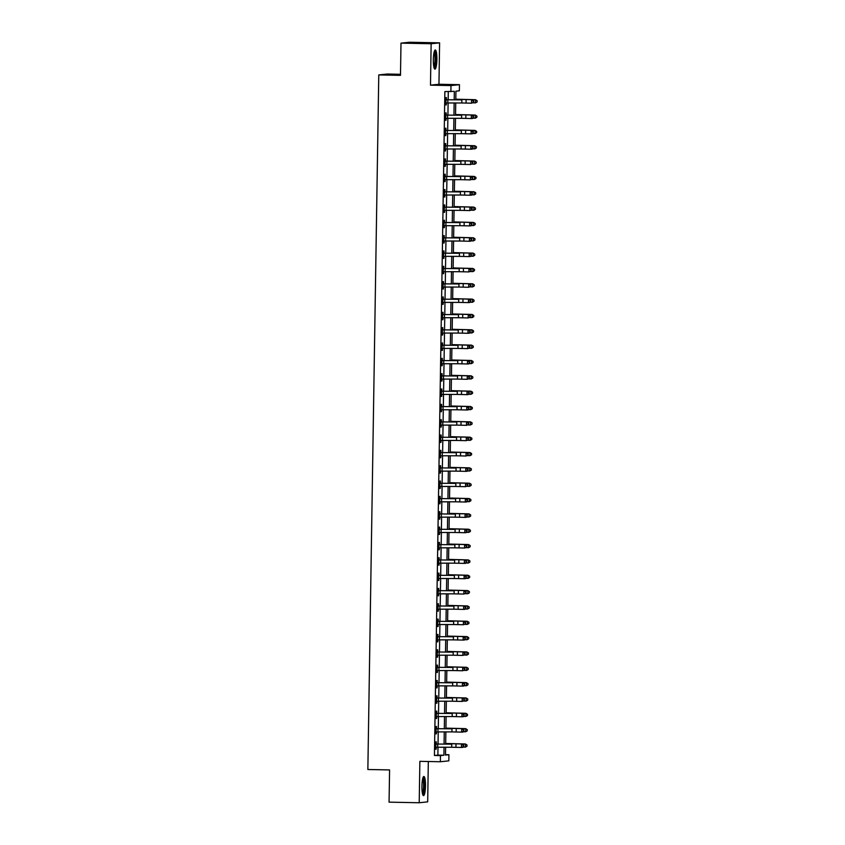 <?xml version="1.0" encoding="UTF-8"?>
<svg xmlns="http://www.w3.org/2000/svg" width="845" height="845" viewBox="0 0 845 845"><rect width="100%" height="100%" fill="white"/><g stroke="black" fill="none" stroke-linecap="round" stroke-linejoin="round"><path stroke-width="1.27" d="M425.489 785.861A9.58 1.785 91.1 0 0 423.894 776.47A9.58 1.785 91.1 0 0 421.919 786.23A9.58 1.785 91.1 0 0 423.514 795.62A9.58 1.785 91.1 0 0 425.489 785.861M436.897 59.372A9.58 1.785 91.1 0 0 435.312 49.982A9.58 1.785 91.1 0 0 433.337 59.741A9.58 1.785 91.1 0 0 434.921 69.132A9.58 1.785 91.1 0 0 436.897 59.372M445.505 754.648L448.927 754.722L448.832 760.859L440.372 761.746L440.467 755.61L443.9 755.25L444.026 747.17M400.498 74.297L387.242 74.033L378.771 74.92L367.86 769.499L389.577 769.932L389.07 802.148L419.215 802.75L427.686 801.863L428.32 761.503M378.771 74.92L400.488 75.353L400.995 43.137L409.455 42.25L439.601 42.852L431.14 43.739L430.485 85.155L450.987 85.567L459.458 84.68L459.363 90.816L455.93 91.175L455.793 99.784M430.485 85.155L438.956 84.268L439.601 42.852M438.956 84.268L459.458 84.68M400.995 43.137L431.14 43.739M454.198 99.763L454.325 91.344L444.861 91.587L434.436 755.483L437.868 755.124L437.995 747.117M438.037 743.98L438.238 731.781M438.28 728.644L438.47 716.444M438.523 713.296L438.713 701.107M438.766 697.959L438.956 685.76M439.009 682.623L439.199 670.423M439.242 667.286L439.442 655.086M439.484 651.939L439.675 639.739M439.727 636.602L439.918 624.402M439.97 621.265L440.161 609.065M440.213 605.918L440.403 593.729M440.456 590.581L440.646 578.381M440.689 575.244L440.879 563.045M440.932 559.908L441.122 547.708M441.174 544.56L441.365 532.361M441.417 529.223L441.608 517.024M441.66 513.887L441.85 501.687M441.893 498.55L442.093 486.35M442.136 483.203L442.326 471.003M442.379 467.866L442.569 455.666M442.622 452.529L442.812 440.329M442.864 437.182L443.055 424.993M443.097 421.845L443.298 409.645M443.34 406.508L443.53 394.309M443.583 391.172L443.773 378.972M443.826 375.824L444.016 363.625M444.069 360.488L444.259 348.288M444.312 345.151L444.502 332.951M444.544 329.803L444.745 317.614M444.787 314.467L444.977 302.267M445.03 299.13L445.22 286.93M445.273 283.793L445.463 271.594M445.516 268.446L445.706 256.246M445.748 253.109L445.949 240.909M445.991 237.772L446.181 225.573M446.234 222.425L446.424 210.236M446.477 207.088L446.667 194.889M446.72 191.752L446.91 179.552M446.963 176.415L447.153 164.215M447.195 161.068L447.385 148.868M447.438 145.731L447.628 133.531M447.681 130.394L447.871 118.194M447.924 115.047L448.114 102.858M448.167 99.71L448.294 91.651M445.833 99.298L446.392 99.552L446.424 97.545L445.854 97.608L445.737 104.97L446.308 104.907L446.34 102.91L445.769 103.132M445.59 114.645L446.149 114.888L446.181 112.881L445.611 112.945L445.495 120.307L446.065 120.243L446.097 118.247L445.526 118.469M445.347 129.982L445.917 130.225L445.949 128.229L445.368 128.282L445.252 135.644L445.833 135.591L445.864 133.584L445.283 133.806M445.104 145.319L445.674 145.562L445.706 143.565L445.135 143.629L445.019 150.991L445.59 150.928L445.621 148.931L445.04 149.153M444.861 160.656L445.431 160.909L445.463 158.902L444.892 158.966L444.776 166.328L445.347 166.264L445.378 164.268L444.808 164.49M444.618 176.003L445.188 176.246L445.22 174.25L444.65 174.302L444.533 181.664L445.104 181.612L445.135 179.605L444.565 179.827M444.385 191.34L444.945 191.583L444.977 189.586L444.407 189.639L444.29 197.012L444.861 196.948L444.892 194.941L444.322 195.163M444.143 206.676L444.713 206.93L444.745 204.923L444.164 204.986L444.047 212.348L444.628 212.285L444.66 210.289L444.079 210.511M443.9 222.024L444.47 222.267L444.502 220.26L443.931 220.323L443.815 227.685L444.385 227.622L444.417 225.626L443.836 225.847M443.657 237.36L444.227 237.603L444.259 235.607L443.688 235.66L443.572 243.022L444.143 242.969L444.174 240.962L443.604 241.184M443.414 252.697L443.984 252.94L444.016 250.944L443.445 251.007L443.329 258.369L443.9 258.306L443.931 256.299L443.361 256.531M443.181 268.034L443.741 268.287L443.773 266.281L443.202 266.344L443.086 273.706L443.657 273.643L443.688 271.646L443.118 271.868M442.938 283.381L443.498 283.624L443.53 281.617L442.96 281.681L442.843 289.043L443.424 288.99L443.445 286.983L442.875 287.205M442.695 298.718L443.266 298.961L443.298 296.965L442.717 297.017L442.611 304.39L443.181 304.327L443.213 302.32L442.632 302.542M442.453 314.055L443.023 314.308L443.055 312.301L442.484 312.365L442.368 319.727L442.938 319.663L442.97 317.667L442.389 317.889M442.21 329.402L442.78 329.645L442.812 327.638L442.241 327.702L442.125 335.064L442.695 335L442.727 333.004L442.157 333.226M441.977 344.739L442.537 344.982L442.569 342.986L441.998 343.038L441.882 350.4L442.453 350.348L442.484 348.341L441.914 348.562M441.734 360.076L442.294 360.319L442.326 358.322L441.755 358.386L441.639 365.748L442.21 365.684L442.241 363.677L441.671 363.91M441.491 375.412L442.062 375.666L442.093 373.659L441.512 373.722L441.396 381.084L441.977 381.021L442.009 379.025L441.428 379.247M441.248 390.76L441.819 391.003L441.85 388.996L441.28 389.059L441.164 396.421L441.734 396.368L441.766 394.361L441.185 394.583M441.005 406.096L441.576 406.339L441.608 404.343L441.037 404.396L440.921 411.758L441.491 411.705L441.523 409.698L440.953 409.92M440.763 421.433L441.333 421.687L441.365 419.68L440.794 419.743L440.678 427.105L441.248 427.042L441.28 425.046L440.71 425.267M440.53 436.78L441.09 437.023L441.122 435.017L440.551 435.08L440.435 442.442L441.005 442.379L441.037 440.382L440.467 440.604M440.287 452.117L440.858 452.36L440.879 450.364L440.308 450.417L440.192 457.779L440.773 457.726L440.805 455.719L440.224 455.941M440.044 467.454L440.615 467.697L440.646 465.701L440.076 465.764L439.96 473.126L440.53 473.063L440.562 471.056L439.981 471.288M439.801 482.791L440.372 483.044L440.403 481.037L439.833 481.101L439.717 488.463L440.287 488.399L440.319 486.403L439.749 486.625M439.558 498.138L440.129 498.381L440.161 496.374L439.59 496.437L439.474 503.8L440.044 503.747L440.076 501.74L439.506 501.962M439.326 513.475L439.886 513.718L439.918 511.721L439.347 511.774L439.231 519.136L439.801 519.083L439.833 517.077L439.263 517.298M439.083 528.812L439.643 529.065L439.675 527.058L439.104 527.122L438.988 534.484L439.558 534.42L439.59 532.424L439.02 532.646M438.84 544.148L439.411 544.402L439.442 542.395L438.861 542.458L438.756 549.82L439.326 549.757L439.358 547.761L438.777 547.982M438.597 559.496L439.168 559.739L439.199 557.742L438.629 557.795L438.513 565.157L439.083 565.104L439.115 563.097L438.534 563.319M438.354 574.832L438.925 575.075L438.956 573.079L438.386 573.132L438.27 580.504L438.84 580.441L438.872 578.434L438.301 578.667M438.111 590.169L438.682 590.423L438.713 588.416L438.143 588.479L438.027 595.841L438.597 595.778L438.629 593.781L438.059 594.003M437.879 605.516L438.439 605.759L438.47 603.752L437.9 603.816L437.784 611.178L438.354 611.115L438.386 609.118L437.816 609.34M437.636 620.853L438.206 621.096L438.238 619.1L437.657 619.153L437.541 626.515L438.122 626.462L438.154 624.455L437.573 624.677M437.393 636.19L437.963 636.433L437.995 634.437L437.425 634.5L437.309 641.862L437.879 641.799L437.911 639.802L437.33 640.024M437.15 651.527L437.721 651.78L437.752 649.773L437.182 649.837L437.066 657.199L437.636 657.135L437.668 655.139L437.097 655.361M436.907 666.874L437.478 667.117L437.509 665.121L436.939 665.173L436.823 672.535L437.393 672.483L437.425 670.476L436.854 670.698M436.675 682.211L437.235 682.454L437.266 680.457L436.696 680.51L436.58 687.883L437.15 687.819L437.182 685.813L436.611 686.045M436.432 697.547L436.992 697.801L437.023 695.794L436.453 695.857L436.337 703.22L436.918 703.156L436.939 701.16L436.369 701.382M436.189 712.895L436.759 713.138L436.791 711.131L436.221 711.194L436.104 718.556L436.675 718.493L436.707 716.497L436.126 716.718M435.946 728.232L436.516 728.474L436.548 726.478L435.978 726.531L435.862 733.893L436.432 733.84L436.464 731.833L435.883 732.055M435.703 743.568L436.274 743.811L436.305 741.815L435.735 741.878L435.619 749.24L436.189 749.177L436.221 747.17L435.65 747.402M440.372 761.746L419.87 761.334L419.215 802.75M434.436 755.483L440.467 755.61M450.892 91.704L450.987 85.567M445.621 747.191L445.495 755.081L448.927 754.722M455.74 102.921L455.55 115.121M455.497 118.258L455.307 130.457M455.265 133.594L455.064 145.794M455.022 148.942L454.832 161.141M454.779 164.279L454.589 176.478M454.536 179.615L454.346 191.815M454.293 194.963L454.103 207.152M454.061 210.299L453.86 222.499M453.818 225.636L453.628 237.836M453.575 240.973L453.385 253.173M453.332 256.32L453.142 268.52M453.089 271.657L452.899 283.857M452.846 286.994L452.656 299.193M452.614 302.341L452.424 314.53M452.371 317.678L452.181 329.877M452.128 333.014L451.938 345.214M451.885 348.351L451.695 360.551M451.642 363.699L451.452 375.898M451.41 379.035L451.209 391.235M451.167 394.372L450.976 406.572M450.924 409.719L450.734 421.908M450.681 425.056L450.491 437.256M450.438 440.393L450.248 452.593M450.205 455.73L450.005 467.929M449.962 471.077L449.772 483.277M449.72 486.414L449.529 498.613M449.477 501.75L449.286 513.95M449.234 517.098L449.044 529.287M448.991 532.434L448.801 544.634M448.758 547.771L448.568 559.971M448.515 563.108L448.325 575.308M448.272 578.455L448.082 590.655M448.03 593.792L447.839 605.992M447.787 609.129L447.596 621.328M447.554 624.466L447.354 636.665M447.311 639.813L447.121 652.013M447.068 655.15L446.878 667.349M446.825 670.486L446.635 682.686M446.582 685.834L446.392 698.033M446.35 701.17L446.149 713.37M446.107 716.507L445.917 728.707M445.864 731.844L445.674 744.044M444.069 744.033L444.269 731.833M444.312 728.696L444.502 716.497M444.554 713.349L444.745 701.16M444.797 698.012L444.988 685.813M445.04 682.675L445.23 670.476M445.273 667.339L445.473 655.139M445.516 651.991L445.706 639.792M445.759 636.655L445.949 624.455M446.002 621.318L446.192 609.118M446.244 605.971L446.435 593.781M446.487 590.634L446.678 578.434M446.72 575.297L446.91 563.097M446.963 559.96L447.153 547.761M447.206 544.613L447.396 532.413M447.449 529.276L447.639 517.077M447.692 513.94L447.882 501.74M447.924 498.603L448.125 486.403M448.167 483.255L448.357 471.056M448.41 467.919L448.6 455.719M448.653 452.582L448.843 440.382M448.896 437.235L449.086 425.046M449.128 421.898L449.329 409.698M449.371 406.561L449.561 394.361M449.614 391.224L449.804 379.025M449.857 375.877L450.047 363.677M450.1 360.54L450.29 348.341M450.343 345.204L450.533 333.004M450.575 329.856L450.776 317.667M450.818 314.52L451.008 302.32M451.061 299.183L451.251 286.983M451.304 283.846L451.494 271.646M451.547 268.499L451.737 256.299M451.779 253.162L451.98 240.962M452.022 237.825L452.212 225.626M452.265 222.478L452.455 210.289M452.508 207.141L452.698 194.941M452.751 191.804L452.941 179.605M452.994 176.468L453.184 164.268M453.226 161.12L453.416 148.921M453.469 145.784L453.659 133.584M453.712 130.447L453.902 118.247M453.955 115.1L454.145 102.91M437.868 755.124L443.9 755.25M445.737 104.896L446.308 104.907M445.495 120.233L446.065 120.243M445.262 135.58L445.833 135.591M445.019 150.917L445.59 150.928M444.776 166.254L445.347 166.264M444.533 181.601L445.104 181.612M444.29 196.938L444.861 196.948M444.058 212.275L444.628 212.285M443.815 227.611L444.385 227.622M443.572 242.959L444.143 242.969M443.329 258.295L443.9 258.306M443.086 273.632L443.657 273.643M442.843 288.969L443.424 288.99M442.611 304.316L443.181 304.327M442.368 319.653L442.938 319.663M442.125 334.99L442.695 335M441.882 350.337L442.453 350.348M441.639 365.674L442.21 365.684M441.407 381.01L441.977 381.021M441.164 396.347L441.734 396.368M440.921 411.695L441.491 411.705M440.678 427.031L441.248 427.042M440.435 442.368L441.005 442.379M440.203 457.715L440.773 457.726M439.96 473.052L440.53 473.063M439.717 488.389L440.287 488.399M439.474 503.726L440.044 503.747M439.231 519.073L439.801 519.083M438.988 534.41L439.558 534.42M438.756 549.746L439.326 549.757M438.513 565.094L439.083 565.104M438.27 580.43L438.84 580.441M438.027 595.767L438.597 595.778M437.784 611.104L438.354 611.115M437.552 626.451L438.122 626.462M437.309 641.788L437.879 641.799M437.066 657.125L437.636 657.135M436.823 672.472L437.393 672.483M436.58 687.809L437.15 687.819M436.337 703.146L436.918 703.156M436.104 718.482L436.675 718.493M435.862 733.83L436.432 733.84M435.619 749.166L436.189 749.177M461.866 99.9L446.181 99.763L461.866 99.9L461.814 102.974L471.552 103.185L471.605 100.122L473.422 101.062L473.401 102.287L473.422 101.062M446.181 99.763L445.769 102.963L461.814 102.974M473.897 102.277L471.552 103.185L473.401 102.287M473.908 101.041L472.83 100.069M455.804 99.203L475.481 99.71L477.14 100.703L477.119 101.939L475.545 102.858L473.2 102.815M475.545 102.858L475.587 99.784L455.804 99.298M477.14 100.703L475.481 99.71M461.623 115.247L445.938 115.1L461.623 115.247L461.581 118.311L471.32 118.522L471.362 115.459L473.179 116.399L473.158 117.635L473.179 116.399M445.938 115.1L445.526 118.311L461.581 118.311M473.654 117.613L472.545 118.48L471.32 118.522L473.158 117.635M473.675 116.388L472.587 115.416M461.381 130.584L445.695 130.436L461.381 130.584L461.338 133.658L471.077 133.869L471.119 130.795L472.936 131.746L472.925 132.971L472.936 131.746M445.695 130.436L445.283 133.647L461.338 133.658M473.411 132.95L472.302 133.816L471.077 133.869L472.925 132.971M473.432 131.725L472.355 130.753M461.148 145.921L445.452 145.784L461.148 145.921L461.095 148.995L470.834 149.206L470.887 146.143L472.704 147.083L472.682 148.308L472.704 147.083M445.452 145.784L445.051 148.984L461.095 148.995M473.168 148.287L472.059 149.164L470.834 149.206L472.682 148.308M473.189 147.062L472.112 146.09M455.561 114.54L475.239 115.057L476.897 116.05L476.876 117.275L475.302 118.194L472.957 118.163M475.302 118.194L475.344 115.121L455.561 114.635M476.897 116.05L475.239 115.057M455.318 129.887L474.996 130.394L476.654 131.387L476.633 132.612L475.059 133.531L472.714 133.499M475.059 133.531L475.112 130.468L455.318 129.972M476.654 131.387L474.996 130.394M455.075 145.224L474.753 145.731L476.411 146.724L476.39 147.949L474.816 148.868L472.471 148.836M474.816 148.868L474.869 145.805L455.075 145.308M476.411 146.724L474.753 145.731M460.905 161.268L445.209 161.12L460.905 161.268L460.852 164.331L470.591 164.543L470.644 161.479L472.461 162.42L472.439 163.645L472.461 162.42M445.209 161.12L444.808 164.321L460.852 164.331M472.925 163.634L470.591 164.543L472.439 163.645M472.946 162.409L471.869 161.437M454.842 160.561L474.51 161.068L476.168 162.071L476.157 163.296L474.573 164.215L472.228 164.173M474.573 164.215L474.626 161.141L454.832 160.656M476.168 162.071L474.51 161.068M434.383 51.26A8.292 1.542 -88.9 0 1 435.038 52.284A8.292 1.542 -88.9 0 1 435.619 61.442A8.292 1.542 -88.9 0 1 434.055 67.811M433.823 66.861A7.668 1.426 91.1 0 0 434.953 60.322A7.668 1.426 91.1 0 0 434.372 52.812A7.668 1.426 91.1 0 0 434.119 52.21M434.425 68.73A9.517 1.774 91.1 0 0 435.883 60.692A9.517 1.774 91.1 0 0 435.164 51.207A9.517 1.774 91.1 0 0 434.795 50.362M422.975 777.749A8.292 1.542 -88.9 0 1 424.285 785.861A8.292 1.542 -88.9 0 1 422.648 794.3M422.416 793.349A7.668 1.426 91.1 0 0 423.567 785.861A7.668 1.426 91.1 0 0 422.701 778.699M423.018 795.219A9.517 1.774 91.1 0 0 424.507 785.839A9.517 1.774 91.1 0 0 423.387 776.851M460.662 176.605L444.977 176.457L460.662 176.605L460.609 179.668L470.348 179.89L470.401 176.816L472.218 177.767L472.197 178.992L472.218 177.767M444.977 176.457L444.565 179.668L460.609 179.668M472.693 178.971L470.348 179.89L472.197 178.992M472.704 177.746L471.626 176.774M460.419 191.942L444.734 191.794L460.419 191.942L460.377 195.015L470.116 195.227L470.158 192.153L471.975 193.104L471.954 194.329L471.975 193.104M444.734 191.794L444.322 195.005L460.377 195.015M472.45 194.308L471.341 195.184L470.116 195.227L471.954 194.329M472.471 193.082L471.383 192.111M460.176 207.278L444.491 207.141L460.176 207.278L460.134 210.352L469.873 210.563L469.915 207.5L471.732 208.44L471.711 209.666L471.732 208.44M444.491 207.141L444.079 210.342L460.134 210.352M472.207 209.655L469.873 210.563L471.711 209.666M472.228 208.419L471.151 207.447M459.933 222.626L444.248 222.478L459.933 222.626L459.891 225.689L469.63 225.9L469.683 222.837L471.489 223.777L471.478 225.013L471.489 223.777M444.248 222.478L443.847 225.689L459.891 225.689M471.964 224.992L470.855 225.858L469.63 225.9L471.478 225.013M471.985 223.767L470.908 222.795M459.701 237.963L444.005 237.815L459.701 237.963L459.648 241.026L469.387 241.247L469.44 238.174L471.256 239.124L471.235 240.35L471.256 239.124M444.005 237.815L443.604 241.026L459.648 241.026M471.721 240.329L470.612 241.195L469.387 241.247L471.235 240.35M471.742 239.103L470.665 238.132M454.599 175.908L474.267 176.415L475.936 177.408L475.915 178.633L474.341 179.552L471.996 179.52M474.341 179.552L474.383 176.489L454.599 175.992M475.936 177.408L474.267 176.415M454.356 191.245L474.034 191.752L475.693 192.744L475.672 193.97L474.098 194.889L471.753 194.857M474.098 194.889L474.14 191.826L454.356 191.329M475.693 192.744L474.034 191.752M454.114 206.581L473.791 207.088L475.45 208.081L475.429 209.317L473.855 210.236L471.51 210.194M473.855 210.236L473.897 207.162L454.114 206.676M475.45 208.081L473.791 207.088M453.871 221.918L473.549 222.436L475.207 223.429L475.186 224.654L473.612 225.573L471.267 225.541M473.612 225.573L473.665 222.499L453.871 222.013M475.207 223.429L473.549 222.436M453.628 237.265L473.306 237.772L474.964 238.765L474.943 239.991L473.369 240.909L471.024 240.878M473.369 240.909L473.422 237.846L453.628 237.35M474.964 238.765L473.306 237.772M459.458 253.299L443.773 253.162L459.458 253.299L459.405 256.373L469.144 256.584L469.197 253.521L471.014 254.461L470.992 255.686L471.014 254.461M443.773 253.162L443.361 256.362L459.405 256.373M471.478 255.665L470.38 256.542L469.144 256.584L470.992 255.686M471.499 254.44L470.422 253.468M453.395 252.602L473.063 253.109L474.721 254.102L474.71 255.327L473.126 256.246L470.792 256.215M473.126 256.246L473.179 253.183L453.395 252.687M474.721 254.102L473.063 253.109M459.215 268.647L443.53 268.499L459.215 268.647L459.162 271.71L468.901 271.921L468.954 268.858L470.771 269.798L470.749 271.023L470.771 269.798M443.53 268.499L443.118 271.699L459.162 271.71M471.246 271.013L468.901 271.921L470.749 271.023M471.267 269.787L470.179 268.816M453.152 267.939L472.83 268.446L474.489 269.449L474.467 270.675L472.894 271.594L470.549 271.551M472.894 271.594L472.936 268.52L453.152 268.034M474.489 269.449L472.83 268.446M458.972 283.983L443.287 283.836L458.972 283.983L458.93 287.046L468.669 287.268L468.711 284.195L470.528 285.135L470.507 286.37L470.528 285.135M443.287 283.836L442.875 287.046L458.93 287.046M471.003 286.349L468.669 287.268L470.507 286.37M471.024 285.124L469.936 284.152M452.909 283.286L472.587 283.793L474.246 284.786L474.225 286.011L472.651 286.93L470.306 286.899M472.651 286.93L472.693 283.857L452.909 283.371M474.246 284.786L472.587 283.793M458.729 299.32L443.044 299.172L458.729 299.32L458.687 302.394L468.426 302.605L468.468 299.531L470.285 300.482L470.274 301.707L470.285 300.482M443.044 299.172L442.643 302.383L458.687 302.394M470.76 301.686L469.651 302.563L468.426 302.605L470.274 301.707M470.781 300.461L469.704 299.489M452.666 298.623L472.344 299.13L474.003 300.123L473.982 301.348L472.408 302.267L470.063 302.235M472.408 302.267L472.461 299.204L452.666 298.707M474.003 300.123L472.344 299.13M458.497 314.657L442.801 314.52L458.497 314.657L458.444 317.731L468.183 317.942L468.236 314.879L470.052 315.819L470.031 317.044L470.052 315.819M442.801 314.52L442.4 317.72L458.444 317.731M470.517 317.033L468.183 317.942L470.031 317.044M470.538 315.798L469.461 314.826M452.424 313.96L472.101 314.467L473.76 315.46L473.739 316.695L472.165 317.614L469.82 317.572M472.165 317.614L472.218 314.541L452.424 314.055M473.76 315.46L472.101 314.467M458.254 330.004L442.558 329.856L458.254 330.004L458.201 333.067L467.94 333.279L467.993 330.215L469.809 331.155L469.788 332.391L469.809 331.155M442.558 329.856L442.157 333.067L458.201 333.067M470.274 332.37L469.165 333.236L467.94 333.279L469.788 332.391M470.295 331.145L469.218 330.173M452.191 329.296L471.859 329.814L473.517 330.807L473.506 332.032L471.922 332.951L469.588 332.919M471.922 332.951L471.975 329.877L452.181 329.392M473.517 330.807L471.859 329.814M458.011 345.341L442.326 345.193L458.011 345.341L457.958 348.404L467.697 348.626L467.75 345.552L469.566 346.503L469.545 347.728L469.566 346.503M442.326 345.193L441.914 348.404L457.958 348.404M470.042 347.707L467.697 348.626L469.545 347.728M470.052 346.482L468.975 345.51M457.768 360.678L442.083 360.54L457.768 360.678L457.726 363.751L467.465 363.963L467.507 360.889L469.324 361.84L469.302 363.065L469.324 361.84M442.083 360.54L441.671 363.741L457.726 363.751M469.799 363.044L468.69 363.92L467.465 363.963L469.302 363.065M469.82 361.818L468.732 360.847M457.525 376.025L441.84 375.877L457.525 376.025L457.483 379.088L467.222 379.299L467.264 376.236L469.081 377.176L469.059 378.402L469.081 377.176M441.84 375.877L441.428 379.078L457.483 379.088M469.556 378.391L467.222 379.299L469.059 378.402M469.577 377.155L468.5 376.194M457.282 391.362L441.597 391.214L457.282 391.362L457.24 394.425L466.979 394.647L467.031 391.573L468.848 392.513L468.827 393.749L468.848 392.513M441.597 391.214L441.196 394.425L457.24 394.425M469.313 393.728L468.204 394.594L466.979 394.647L468.827 393.749M469.334 392.502L468.257 391.531M457.05 406.698L441.354 406.551L457.05 406.698L456.997 409.772L466.736 409.983L466.789 406.91L468.605 407.86L468.584 409.086L468.605 407.86M441.354 406.551L440.953 409.762L456.997 409.772M469.07 409.064L467.961 409.941L466.736 409.983L468.584 409.086M469.091 407.839L468.014 406.867M456.807 422.035L441.122 421.898L456.807 422.035L456.754 425.109L466.493 425.32L466.546 422.257L468.362 423.197L468.341 424.422L468.362 423.197M441.122 421.898L440.71 425.098L456.754 425.109M468.838 424.412L466.493 425.32L468.341 424.422M468.848 423.176L467.771 422.204M456.564 437.383L440.879 437.235L456.564 437.383L456.511 440.446L466.26 440.657L466.303 437.594L468.119 438.534L468.098 439.759L468.119 438.534M440.879 437.235L440.467 440.446L456.511 440.446M468.595 439.749L466.26 440.657L468.098 439.759M468.616 438.523L467.528 437.552M456.321 452.719L440.636 452.571L456.321 452.719L456.279 455.782L466.017 456.004L466.06 452.931L467.876 453.881L467.855 455.106L467.876 453.881M440.636 452.571L440.224 455.782L456.279 455.782M468.352 455.085L466.017 456.004L467.855 455.106M468.373 453.86L467.296 452.888M456.078 468.056L440.393 467.908L456.078 468.056L456.036 471.13L465.775 471.341L465.817 468.267L467.634 469.218L467.623 470.443L467.634 469.218M440.393 467.908L439.991 471.119L456.036 471.13M468.109 470.422L467 471.299L465.775 471.341L467.623 470.443M468.13 469.197L467.053 468.225M455.846 483.403L440.15 483.255L455.846 483.403L455.793 486.466L465.532 486.678L465.584 483.615L467.401 484.555L467.38 485.78L467.401 484.555M440.15 483.255L439.749 486.456L455.793 486.466M467.866 485.769L465.532 486.678L467.38 485.78M467.887 484.534L466.81 483.562M455.603 498.74L439.918 498.592L455.603 498.74L455.55 501.803L465.289 502.014L465.341 498.951L467.158 499.891L467.137 501.127L467.158 499.891M439.918 498.592L439.506 501.803L455.55 501.803M467.623 501.106L466.524 501.972L465.289 502.014L467.137 501.127M467.644 499.881L466.567 498.909M455.36 514.077L439.675 513.929L455.36 514.077L455.307 517.151L465.046 517.362L465.099 514.288L466.915 515.239L466.894 516.464L466.915 515.239M439.675 513.929L439.263 517.14L455.307 517.151M467.391 516.443L466.282 517.32L465.046 517.362L466.894 516.464M467.401 515.218L466.324 514.246M455.117 529.414L439.432 529.276L455.117 529.414L455.075 532.487L464.813 532.699L464.856 529.635L466.672 530.575L466.651 531.801L466.672 530.575M439.432 529.276L439.02 532.477L455.075 532.487M467.148 531.78L466.039 532.656L464.813 532.699L466.651 531.801M467.169 530.554L466.081 529.583M454.874 544.761L439.189 544.613L454.874 544.761L454.832 547.824L464.57 548.035L464.613 544.972L466.429 545.912L466.419 547.137L466.429 545.912M439.189 544.613L438.777 547.824L454.832 547.824M466.905 547.127L464.57 548.035L466.419 547.137M466.926 545.902L465.849 544.93M454.642 560.098L438.946 559.95L454.642 560.098L454.589 563.161L464.327 563.383L464.38 560.309L466.197 561.26L466.176 562.485L466.197 561.26M438.946 559.95L438.544 563.161L454.589 563.161M466.662 562.464L465.553 563.33L464.327 563.383L466.176 562.485M466.683 561.238L465.606 560.267M454.399 575.434L438.703 575.287L454.399 575.434L454.346 578.508L464.085 578.719L464.137 575.646L465.954 576.596L465.933 577.822L465.954 576.596M438.703 575.287L438.301 578.498L454.346 578.508M466.419 577.8L465.31 578.677L464.085 578.719L465.933 577.822M466.44 576.575L465.363 575.603M454.156 590.782L438.47 590.634L454.156 590.782L454.103 593.845L463.842 594.056L463.894 590.993L465.711 591.933L465.69 593.158L465.711 591.933M438.47 590.634L438.059 593.834L454.103 593.845M466.186 593.148L463.842 594.056L465.69 593.158M466.197 591.912L465.12 590.94M453.913 606.118L438.228 605.971L453.913 606.118L453.871 609.182L463.609 609.393L463.651 606.33L465.468 607.27L465.447 608.506L465.468 607.27M438.228 605.971L437.816 609.182L453.871 609.182M465.944 608.485L464.834 609.351L463.609 609.393L465.447 608.506M465.965 607.259L464.877 606.287M451.948 344.644L471.626 345.151L473.284 346.144L473.263 347.369L471.69 348.288L469.345 348.256M471.69 348.288L471.732 345.225L451.948 344.728M473.284 346.144L471.626 345.151M451.705 359.981L471.383 360.488L473.042 361.48L473.02 362.706L471.447 363.625L469.102 363.593M471.447 363.625L471.489 360.561L451.705 360.065M473.042 361.48L471.383 360.488M451.462 375.317L471.14 375.824L472.799 376.828L472.777 378.053L471.204 378.972L468.859 378.93M471.204 378.972L471.256 375.898L451.462 375.412M472.799 376.828L471.14 375.824M451.219 390.665L470.897 391.172L472.556 392.164L472.535 393.39L470.961 394.309L468.616 394.277M470.961 394.309L471.014 391.235L451.219 390.749M472.556 392.164L470.897 391.172M450.987 406.001L470.654 406.508L472.313 407.501L472.292 408.726L470.718 409.645L468.373 409.614M470.718 409.645L470.771 406.582L450.976 406.086M472.313 407.501L470.654 406.508M450.744 421.338L470.411 421.845L472.08 422.838L472.059 424.074L470.485 424.982L468.141 424.95M470.485 424.982L470.528 421.919L450.744 421.433M472.08 422.838L470.411 421.845M450.501 436.675L470.179 437.192L471.837 438.185L471.816 439.411L470.242 440.329L467.898 440.287M470.242 440.329L470.285 437.256L450.501 436.77M471.837 438.185L470.179 437.192M450.258 452.022L469.936 452.529L471.594 453.522L471.573 454.747L470 455.666L467.655 455.635M470 455.666L470.042 452.603L450.258 452.107M471.594 453.522L469.936 452.529M450.015 467.359L469.693 467.866L471.352 468.859L471.33 470.084L469.757 471.003L467.412 470.971M469.757 471.003L469.809 467.94L450.015 467.443M471.352 468.859L469.693 467.866M449.772 482.696L469.45 483.203L471.109 484.206L471.087 485.431L469.514 486.35L467.169 486.308M469.514 486.35L469.566 483.277L449.772 482.791M471.109 484.206L469.45 483.203M449.54 498.032L469.207 498.55L470.866 499.543L470.855 500.768L469.271 501.687L466.936 501.655M469.271 501.687L469.324 498.613L449.529 498.127M470.866 499.543L469.207 498.55M449.297 513.38L468.975 513.887L470.633 514.88L470.612 516.105L469.038 517.024L466.693 516.992M469.038 517.024L469.081 513.961L449.297 513.464M470.633 514.88L468.975 513.887M449.054 528.716L468.732 529.223L470.39 530.216L470.369 531.452L468.795 532.361L466.451 532.329M468.795 532.361L468.838 529.297L449.054 528.812M470.39 530.216L468.732 529.223M448.811 544.053L468.489 544.56L470.147 545.564L470.126 546.789L468.553 547.708L466.208 547.666M468.553 547.708L468.605 544.634L448.811 544.148M470.147 545.564L468.489 544.56M448.568 559.401L468.246 559.908L469.904 560.9L469.883 562.126L468.31 563.045L465.965 563.013M468.31 563.045L468.362 559.981L448.568 559.485M469.904 560.9L468.246 559.908M448.336 574.737L468.003 575.244L469.662 576.237L469.651 577.462L468.067 578.381L465.722 578.35M468.067 578.381L468.119 575.318L448.325 574.822M469.662 576.237L468.003 575.244M448.093 590.074L467.771 590.581L469.429 591.574L469.408 592.81L467.834 593.729L465.489 593.686M467.834 593.729L467.876 590.655L448.093 590.169M469.429 591.574L467.771 590.581M447.85 605.411L467.528 605.928L469.186 606.921L469.165 608.146L467.591 609.065L465.246 609.034M467.591 609.065L467.634 605.992L447.85 605.506M469.186 606.921L467.528 605.928M453.67 621.455L437.985 621.307L453.67 621.455L453.628 624.529L463.366 624.74L463.409 621.666L465.225 622.617L465.204 623.842L465.225 622.617M437.985 621.307L437.573 624.518L453.628 624.529M465.701 623.821L463.366 624.74L465.204 623.842M465.722 622.596L464.644 621.624M447.607 620.758L467.285 621.265L468.943 622.258L468.922 623.483L467.348 624.402L465.003 624.37M467.348 624.402L467.391 621.339L447.607 620.843M468.943 622.258L467.285 621.265M453.427 636.792L437.742 636.655L453.427 636.792L453.385 639.866L463.123 640.077L463.176 637.014L464.982 637.954L464.972 639.179L464.982 637.954M437.742 636.655L437.34 639.855L453.385 639.866M465.458 639.158L464.349 640.035L463.123 640.077L464.972 639.179M465.479 637.933L464.401 636.961M447.364 636.095L467.042 636.602L468.7 637.595L468.679 638.831L467.105 639.739L464.761 639.707M467.105 639.739L467.158 636.676L447.364 636.179M468.7 637.595L467.042 636.602M453.195 652.139L437.499 651.991L453.195 652.139L453.142 655.202L462.88 655.414L462.933 652.351L464.75 653.291L464.729 654.516L464.75 653.291M437.499 651.991L437.097 655.192L453.142 655.202M465.215 654.505L462.88 655.414L464.729 654.516M465.236 653.28L464.158 652.308M447.121 651.432L466.799 651.939L468.457 652.942L468.436 654.167L466.862 655.086L464.518 655.044M466.862 655.086L466.915 652.013L447.121 651.527M468.457 652.942L466.799 651.939M452.952 667.476L437.266 667.328L452.952 667.476L452.899 670.539L462.637 670.761L462.69 667.687L464.507 668.638L464.486 669.863L464.507 668.638M437.266 667.328L436.854 670.539L452.899 670.539M464.982 669.842L462.637 670.761L464.486 669.863M464.993 668.617L463.916 667.645M446.889 666.779L466.556 667.286L468.214 668.279L468.204 669.504L466.62 670.423L464.285 670.391M466.62 670.423L466.672 667.36L446.889 666.863M468.214 668.279L466.556 667.286M452.709 682.813L437.023 682.665L452.709 682.813L452.656 685.886L462.405 686.098L462.447 683.024L464.264 683.975L464.243 685.2L464.264 683.975M437.023 682.665L436.611 685.876L452.656 685.886M464.739 685.179L463.63 686.055L462.405 686.098L464.243 685.2M464.761 683.954L463.673 682.982M446.646 682.116L466.324 682.623L467.982 683.616L467.961 684.841L466.387 685.76L464.042 685.728M466.387 685.76L466.429 682.697L446.646 682.2M467.982 683.616L466.324 682.623M452.466 698.15L436.78 698.012L452.466 698.15L452.424 701.223L462.162 701.434L462.204 698.371L464.021 699.311L464 700.537L464.021 699.311M436.78 698.012L436.369 701.213L452.424 701.223M464.496 700.526L462.162 701.434L464 700.537M464.518 699.29L463.43 698.319M446.403 697.452L466.081 697.959L467.739 698.952L467.718 700.188L466.144 701.107L463.799 701.065M466.144 701.107L466.186 698.033L446.403 697.547M467.739 698.952L466.081 697.959M452.223 713.497L436.538 713.349L452.223 713.497L452.181 716.56L461.919 716.771L461.962 713.708L463.778 714.648L463.768 715.884L463.778 714.648M436.538 713.349L436.136 716.56L452.181 716.56M464.254 715.863L463.144 716.729L461.919 716.771L463.768 715.884M464.275 714.638L463.197 713.666M446.16 712.789L465.838 713.307L467.496 714.3L467.475 715.525L465.901 716.444L463.556 716.412M465.901 716.444L465.954 713.37L446.16 712.884M467.496 714.3L465.838 713.307M451.99 728.834L436.295 728.686L451.99 728.834L451.938 731.907L461.676 732.119L461.729 729.045L463.546 729.995L463.525 731.221L463.546 729.995M436.295 728.686L435.893 731.897L451.938 731.907M464.011 731.2L462.902 732.066L461.676 732.119L463.525 731.221M464.032 729.974L462.954 729.003M445.917 728.136L465.595 728.644L467.253 729.636L467.232 730.862L465.658 731.781L463.313 731.749M465.658 731.781L465.711 728.717L445.917 728.221M467.253 729.636L465.595 728.644M451.748 744.17L436.062 744.033L451.748 744.17L451.695 747.244L461.433 747.455L461.486 744.392L463.303 745.332L463.282 746.557L463.303 745.332M436.062 744.033L435.65 747.234L451.695 747.244M463.768 746.536L462.659 747.413L461.433 747.455L463.282 746.557M463.789 745.311L462.711 744.339M445.685 743.473L465.352 743.98L467.01 744.973L467 746.198L465.415 747.117L463.081 747.086M465.415 747.117L465.468 744.054L445.674 743.558M467.01 744.973L465.352 743.98M466.102 99.974L466.06 103.048M447.871 99.784L447.818 102.847M465.87 115.321L465.817 118.384M447.628 115.121L447.586 118.194M465.627 130.658L465.574 133.721M447.385 130.457L447.343 133.531M465.384 145.995L465.331 149.069M447.153 145.805L447.1 148.868M465.141 161.332L465.099 164.405M446.91 161.141L446.857 164.205M464.898 176.679L464.856 179.742M446.667 176.478L446.614 179.552M464.655 192.016L464.613 195.079M446.424 191.826L446.382 194.889M464.423 207.352L464.37 210.426M446.181 207.162L446.139 210.225M464.18 222.7L464.127 225.763M445.938 222.499L445.896 225.573M463.937 238.036L463.884 241.1M445.706 237.836L445.653 240.909M463.694 253.373L463.651 256.447M445.463 253.183L445.41 256.246M463.451 268.71L463.409 271.784M445.22 268.52L445.167 271.583M463.218 284.057L463.166 287.12M444.977 283.857L444.935 286.93M462.975 299.394L462.923 302.457M444.734 299.204L444.692 302.267M462.733 314.731L462.68 317.804M444.502 314.541L444.449 317.604M462.49 330.078L462.447 333.141M444.259 329.877L444.206 332.951M462.247 345.415L462.204 348.478M444.016 345.214L443.963 348.288M462.014 360.752L461.962 363.825M443.773 360.561L443.731 363.625M461.771 376.088L461.719 379.162M443.53 375.898L443.488 378.961M461.528 391.436L461.476 394.499M443.287 391.235L443.245 394.309M461.286 406.772L461.243 409.836M443.055 406.582L443.002 409.645M461.043 422.109L461 425.183M442.812 421.919L442.759 424.982M460.8 437.457L460.757 440.52M442.569 437.256L442.516 440.329M460.567 452.793L460.514 455.856M442.326 452.593L442.284 455.666M460.324 468.13L460.271 471.204M442.083 467.94L442.041 471.003M460.081 483.467L460.029 486.54M441.85 483.277L441.798 486.34M459.838 498.814L459.796 501.877M441.608 498.613L441.555 501.687M459.595 514.151L459.553 517.214M441.365 513.95L441.312 517.024M459.363 529.488L459.31 532.561M441.122 529.297L441.079 532.361M459.12 544.835L459.067 547.898M440.879 544.634L440.837 547.708M458.877 560.172L458.824 563.235M440.646 559.971L440.594 563.045M458.634 575.508L458.592 578.582M440.403 575.318L440.351 578.381M458.391 590.845L458.349 593.919M440.161 590.655L440.108 593.718M458.159 606.192L458.106 609.256M439.918 605.992L439.875 609.065M457.916 621.529L457.863 624.592M439.675 621.328L439.632 624.402M457.673 636.866L457.62 639.94M439.432 636.676L439.389 639.739M457.43 652.203L457.377 655.276M439.199 652.013L439.146 655.076M457.187 667.55L457.145 670.613M438.956 667.349L438.904 670.423M456.944 682.887L456.902 685.95M438.713 682.697L438.661 685.76M456.712 698.223L456.659 701.297M438.47 698.033L438.428 701.096M456.469 713.571L456.416 716.634M438.228 713.37L438.185 716.444M456.226 728.908L456.173 731.971M437.995 728.707L437.942 731.781M455.983 744.244L455.941 747.318M437.752 744.054L437.699 747.117"/></g></svg>

